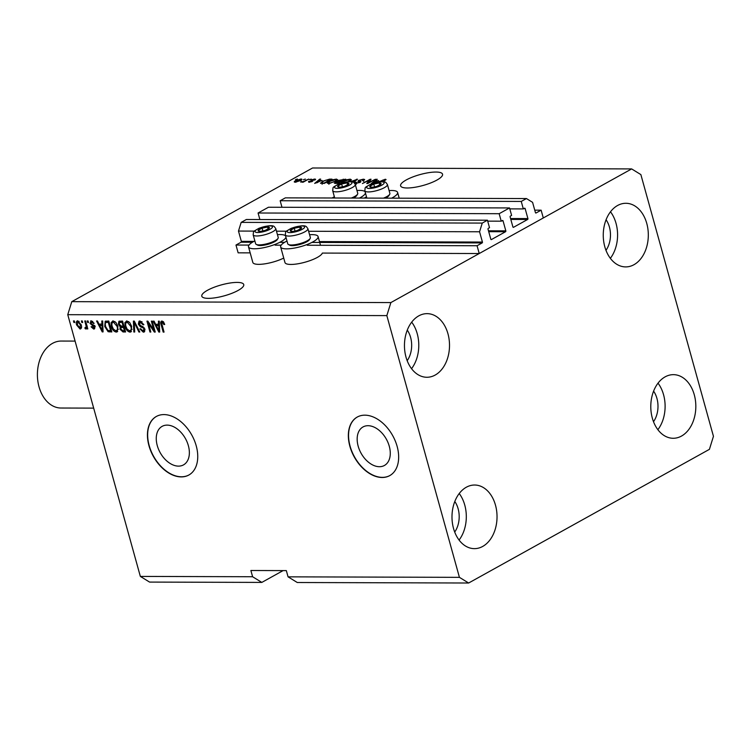 <?xml version="1.0" encoding="UTF-8"?>
<svg xmlns="http://www.w3.org/2000/svg" width="751" height="751" viewBox="0 0 751 751"><rect width="100%" height="100%" fill="white"/><g stroke="black" fill="none" stroke-linecap="round" stroke-linejoin="round"><path stroke-width="1.13" d="M509.535 207.943L499.162 213.706L258.072 213.002L268.454 207.238L509.535 207.943L511.609 215.415L510.398 216.091A0.667 0.479 -89.8 0 0 510.126 216.964L512.895 226.933A0.667 0.479 -89.8 0 0 513.506 227.309L527.643 219.461A0.667 0.479 -89.8 0 0 527.915 218.588L525.146 208.618A0.667 0.479 -89.8 0 0 524.536 208.243L523.316 208.919L521.25 201.437L526.442 198.555L532.581 202.338L535.435 212.617A0.667 0.479 -89.8 0 0 536.045 212.993L541.133 210.177L534.75 210.158M541.133 210.177L543.292 217.968L479.232 253.528L322.348 253.078A19.423 5.05 -15.5 0 1 310.257 260.541A19.423 5.05 -15.5 0 1 290.872 264.446A19.423 5.05 -15.5 0 1 284.967 262.521L280.649 246.948A19.423 5.05 -15.5 0 0 286.553 248.863A19.423 5.05 -15.5 0 0 307.45 244.385A19.423 5.05 -15.5 0 0 318.077 236.565A19.423 5.05 -15.5 0 0 312.172 234.641A19.423 5.05 -15.5 0 0 309.581 234.744M526.442 198.555L285.352 197.86L280.161 200.742L521.25 201.437M281.972 207.276L280.161 200.742M523.316 208.919L509.798 208.881M259.884 219.545L258.072 213.002M479.232 253.528L477.073 245.737L482.151 242.92A0.667 0.479 -89.8 0 0 482.424 242.047L479.57 231.768L482.255 223.085L487.446 220.203L489.521 227.684L488.31 228.351A0.667 0.479 -89.8 0 0 488.037 229.224L490.807 239.194A0.667 0.479 -89.8 0 0 491.417 239.569L505.554 231.721A0.667 0.479 -89.8 0 0 505.827 230.857L503.057 220.888A0.667 0.479 -89.8 0 0 502.447 220.503L501.227 221.179L487.709 221.141M501.227 221.179L499.162 213.706M487.446 220.203L246.366 219.499L241.174 222.38L482.255 223.085M254.317 231.111L238.48 231.064L241.174 222.38M479.57 231.768L308.623 231.27M286.46 231.205L276.471 231.177M253.941 241.39L241.334 241.353L238.48 231.064M241.334 241.353A0.667 0.479 -89.8 0 1 241.062 242.216L235.983 245.042L249.013 245.079M477.073 245.737L307.281 245.248M281.165 245.173L275.138 245.155M250.167 252.862L238.142 252.834L235.983 245.042M379.405 466.709A22.032 14.457 -119 0 0 384.418 465.47A22.032 14.457 -119 0 0 388.042 442.668A22.032 14.457 -119 0 0 368.037 425.704A22.032 14.457 -119 0 0 363.024 426.943A22.032 14.457 -119 0 0 359.4 449.746A22.032 14.457 -119 0 0 379.405 466.709M178.503 466.127A22.032 14.457 -119 0 0 183.507 464.888A22.032 14.457 -119 0 0 187.13 442.086A22.032 14.457 -119 0 0 167.126 425.122A22.032 14.457 -119 0 0 162.122 426.361A22.032 14.457 -119 0 0 158.499 449.164A22.032 14.457 -119 0 0 178.503 466.127M181.235 476.904A33.485 21.976 -119 0 0 188.848 475.026A33.485 21.976 -119 0 0 194.349 440.368A33.485 21.976 -119 0 0 163.953 414.59A33.485 21.976 -119 0 0 156.339 416.467A33.485 21.976 -119 0 0 150.829 451.126A33.485 21.976 -119 0 0 181.235 476.904M156.452 416.411A33.485 21.976 -119 0 0 151.092 451.098A33.485 21.976 -119 0 0 181.451 476.782A33.485 21.976 -119 0 0 188.952 474.961M382.137 477.486A33.485 21.976 -119 0 0 389.75 475.608A33.485 21.976 -119 0 0 395.261 440.95A33.485 21.976 -119 0 0 364.855 415.172A33.485 21.976 -119 0 0 357.251 417.049A33.485 21.976 -119 0 0 351.74 451.708A33.485 21.976 -119 0 0 382.137 477.486M357.354 416.993A33.485 21.976 -119 0 0 351.994 451.68A33.485 21.976 -119 0 0 382.362 477.364A33.485 21.976 -119 0 0 389.863 475.543M208.412 298.354A21.77 5.651 -15.5 0 0 231.834 293.331A21.77 5.651 -15.5 0 0 243.746 284.563A21.77 5.651 -15.5 0 0 237.128 282.414A21.77 5.651 -15.5 0 0 213.706 287.426A21.77 5.651 -15.5 0 0 201.794 296.194A21.77 5.651 -15.5 0 0 208.412 298.354M407.211 187.985A21.77 5.651 -15.5 0 0 430.633 182.972A21.77 5.651 -15.5 0 0 442.546 174.204A21.77 5.651 -15.5 0 0 435.927 172.045A21.77 5.651 -15.5 0 0 412.506 177.067A21.77 5.651 -15.5 0 0 400.602 185.835A21.77 5.651 -15.5 0 0 407.211 187.985M605.982 250.327A21.77 15.414 90.2 0 0 609.418 227.037A21.77 15.414 90.2 0 0 606.066 219.743M407.183 360.696A21.77 15.414 90.2 0 0 410.609 337.396A21.77 15.414 90.2 0 0 407.267 330.102M454.702 532.065A21.77 15.414 90.2 0 0 458.138 508.774A21.77 15.414 90.2 0 0 454.796 501.48M653.511 421.705A21.77 15.414 90.2 0 0 656.937 398.405A21.77 15.414 90.2 0 0 653.595 391.121M694.29 394.819A31.814 22.53 -89.8 0 1 673.215 438.274A31.814 22.53 -89.8 0 1 652.328 418.119A31.814 22.53 -89.8 0 1 673.403 374.655A31.814 22.53 -89.8 0 1 694.29 394.819M658.017 383.151A31.814 22.53 -89.8 0 1 663.565 394.726A31.814 22.53 -89.8 0 1 657.876 429.694M495.491 505.179A31.814 22.53 -89.8 0 1 474.416 548.643A31.814 22.53 -89.8 0 1 453.529 528.479A31.814 22.53 -89.8 0 1 474.604 485.024A31.814 22.53 -89.8 0 1 495.491 505.179M459.218 493.52A31.814 22.53 -89.8 0 1 464.766 505.094A31.814 22.53 -89.8 0 1 459.077 540.053M447.971 333.81A31.814 22.53 -89.8 0 1 426.887 377.265A31.814 22.53 -89.8 0 1 406 357.11A31.814 22.53 -89.8 0 1 427.075 313.646A31.814 22.53 -89.8 0 1 447.971 333.81M411.689 322.141A31.814 22.53 -89.8 0 1 417.237 333.716A31.814 22.53 -89.8 0 1 411.548 368.685M646.771 223.441A31.814 22.53 -89.8 0 1 625.686 266.905A31.814 22.53 -89.8 0 1 604.799 246.741A31.814 22.53 -89.8 0 1 625.874 203.286A31.814 22.53 -89.8 0 1 646.771 223.441M610.488 211.782A31.814 22.53 -89.8 0 1 616.036 223.357A31.814 22.53 -89.8 0 1 610.356 258.316M283.737 258.072A19.423 5.05 164.5 0 1 258.729 264.352A19.423 5.05 164.5 0 1 252.824 262.428L248.506 246.854A19.423 5.05 164.5 0 1 254.852 240.911M277.438 234.65A19.423 5.05 164.5 0 1 280.029 234.547A19.423 5.05 164.5 0 1 285.558 235.842M285.943 237.203A19.423 5.05 164.5 0 1 274.106 244.751A19.423 5.05 164.5 0 1 254.411 248.769A19.423 5.05 164.5 0 1 248.506 246.854M364.282 198.086A19.423 5.05 164.5 0 1 366.516 196.865M389.102 190.594A19.423 5.05 164.5 0 1 391.693 190.501A19.423 5.05 164.5 0 1 397.598 192.416A19.423 5.05 164.5 0 1 391.618 198.17M365.08 191.693A19.423 5.05 -15.5 0 0 359.551 190.407A19.423 5.05 -15.5 0 0 356.96 190.51M334.373 196.771A19.423 5.05 -15.5 0 0 332.13 197.992M709.413 449.342L468.643 583.011L297.283 582.513L288.065 576.843L459.424 577.341L386.84 315.608L67.759 314.678L71.786 301.658L312.557 167.989L631.647 168.919L640.866 174.589L713.45 436.322L709.413 449.342M468.643 583.011L459.424 577.341M288.065 576.843L286.338 570.61L250.881 570.507L252.608 576.74L261.827 582.41L283.099 570.6M261.827 582.41L149.562 582.081L140.343 576.411L67.759 314.678M368.394 182.681L375.406 179.264L367.671 183.563L366.76 183.554L369.426 180.127L362.404 183.544L370.14 179.254L371.06 179.254L368.506 183.094M354.463 183L355.383 182.286L356.34 182.24L356.481 183.075L359.288 182.399L359.804 181.958L357.964 181.451L358.537 180.418L363.39 179.179L364.676 179.527L363.55 180.634L362.583 180.691L362.414 179.677L359.419 180.409L359.382 182.427M363.756 181.507L363.324 179.949L362.414 179.677M359.419 180.409L360.931 181.601L360.133 182.409L354.876 183.526M356.34 182.24L356.612 183.516M359.795 181.939L359.954 182.502L359.006 181.676M350.867 181.592L357.485 179.217L353.646 182.352M353.139 182.089L356.181 179.714L351.552 181.667M341.02 183.188L342.972 181.329L346.587 179.789L350.201 179.142L351.43 179.818L349.093 181.573M336.448 179.095L337.678 179.78L335.866 181.254L328.516 183.497L327.239 183.084L329.22 181.282L332.834 179.742L336.448 179.095L336.87 180.625M321.954 180.4L314.669 183.404L319.748 179.104L320.649 179.104L319.062 180.39L322.038 180.709M295.443 179.649L297.405 179.038L295.443 179.649M386.84 315.608L390.877 302.578L71.786 301.658M390.877 302.578L631.647 168.919M301.292 180.062L301.001 178.991C302.324 179.16 302.127 179.705 300.4 180.615L295.171 182.23C293.848 182.061 294.026 181.535 295.716 180.634L301.001 178.991L301.911 179.282M295.171 182.23L294.261 181.93M303.395 179.677L305.357 179.067L303.395 179.677M305.019 180.691L308.792 179.076L303.169 182.193L302.315 182.193L303.207 181.695L300.682 182.08L305.131 181.104M309.299 179.696L311.261 179.085L309.299 179.696M311.121 181.029L310.839 180.033L314.688 179.038L315.627 179.282L314.932 180.043L313.965 180.099L313.824 179.48L311.524 180.249L312.407 181.385L308.896 182.268L308.548 181.366L311.44 181.442L310.839 180.033L310.989 181M313.965 180.099L313.824 179.48M312.998 180.794L312.407 181.385M308.896 182.268L308.548 181.366L308.792 182.268M309.506 181.32L309.778 182.211M311.534 181.78L311.637 181.179M320.761 183.347L322.508 181.291L329.558 179.132L331.998 179.142L324.272 183.432L320.414 183.094M337.743 181.751L338.429 180.428L345.751 179.179L338.025 183.469L334.317 183.206L337.471 181.32M378.57 180.569L371.285 183.573L376.373 179.273L377.265 179.273L375.678 180.559L378.654 180.869M378.542 181.958L385.319 179.236L386.07 179.545L384.7 180.578L383.742 180.634L384.381 179.742L382.944 180.062L379.696 181.798M385.554 180.062L385.319 179.236L386.07 179.545M384.906 180.465L384.381 179.742M252.608 576.74L140.343 576.411M153.758 329.83L151.345 321.146L152.209 321.156L155.232 332.055L154.321 332.055L148.416 323.352L150.829 332.045L149.965 332.045L146.943 321.137L147.863 321.137L153.758 329.83L154.499 329.417M142.925 330.891L144.014 329.154L143.441 328.046L140.334 326.751L138.334 324.141L139.019 321.203L140.052 320.977L143.845 324.667L143.028 324.808L140.334 322.254L139.592 322.414L141.441 321.635L139.179 324.113L144.887 329.182L144.239 331.961L143.31 332.167L139.864 328.9L140.681 328.76L142.925 330.891L145.027 329.867M133.819 331.998L133.396 321.099L134.288 321.099L139.789 332.017L138.907 332.008L134.241 322.376L134.711 331.998L133.819 331.998L134.692 331.51M126.872 320.94L129.782 322.658L131.66 326.394L130.937 331.895L129.97 332.13C127.567 331.557 125.961 329.68 125.135 326.507L124.901 322.592L126.872 320.94M113.119 320.893L116.029 322.611L117.907 326.356L117.184 331.858L116.217 332.083C113.814 331.51 112.209 329.642 111.392 326.469L111.148 322.555L113.119 320.893M81.84 322.508L81.408 320.949L82.272 320.949L82.704 322.508L81.84 322.508L82.582 322.095M76.621 324.976C75.851 322.611 76.236 321.221 77.766 320.799L81.221 324.911C81.953 327.229 81.568 328.6 80.047 329.013L76.621 324.976L77.372 324.563M77.062 320.959L77.766 320.799M80.751 328.844L80.047 329.013L81.155 328.394L79.775 327.877M161.991 321.043L163.493 321.813L164.713 324.441L163.896 324.582L162.3 322.31L161.672 323.137L164.047 332.083L163.183 332.083L161.127 324.676C160.395 322.62 160.676 321.4 161.991 321.043L161.352 321.184M163.408 321.7L161.672 323.137M101.967 324.263L101.789 321.006L102.68 321.006L103.065 331.904L102.23 331.904L96.56 320.987L97.452 320.996L99.076 324.254L102.774 323.812M90.026 323.39L91.35 320.837L94.11 323.39L91.115 322.076L92.711 321.353L90.833 323.193L94.945 326.788L93.668 329.051L91.078 326.779L91.894 326.638L93.321 327.915L94.128 326.948L90.026 323.39L90.787 322.968M90.552 321.015L91.35 320.837M94.457 328.872L93.668 329.051L94.767 328.431L93.321 327.915L94.861 326.544M87.642 322.517L87.21 320.959L88.074 320.968L88.505 322.526L87.642 322.517L88.383 322.104M85.877 325.07L84.741 320.959L85.595 320.959L87.801 328.891L86.938 328.891L86.59 327.624L85.961 329.022L85.032 328.6L85.041 327.464L85.661 327.614L86.177 326.685L85.877 325.07L86.628 324.657M85.661 327.614L87.05 326.197M73.889 322.479L73.457 320.921L74.321 320.93L74.753 322.479L73.889 322.479L74.631 322.066M104.746 326.525L105.196 321.268L108.801 321.024L111.833 331.933L108.125 331.717L104.746 326.525L105.497 326.103M118.395 324.254L118.893 321.278L122.554 321.062L125.577 331.97L123.014 331.961L119.982 329.22L120.273 326.929L118.395 324.254L119.156 323.831M158.583 324.423L158.405 321.165L159.296 321.175L159.681 332.073L158.846 332.064L153.176 321.156L154.068 321.156L155.692 324.413L159.4 323.972M359.476 198.076A19.423 5.05 -15.5 0 0 365.455 193.054M286.995 241.005A19.423 5.05 -15.5 0 0 280.649 246.948M164.638 324.169L163.896 324.582M163.925 331.67L163.183 332.083M161.878 324.263L161.127 324.676M161.897 322.461L162.019 321.043M103.047 331.444L102.23 331.904M100.193 325.258L99.676 324.254M102.821 324.92L99.714 325.53L102.324 330.769L102.042 325.53L99.714 325.53M102.934 328.262L102.136 328.703M102.821 325.099L102.042 325.53M103.009 330.393L102.324 330.769M94.006 323.127L93.293 323.531M94.429 327.305L95.236 326.338M94.504 325.831L93.678 326.291M94.776 325.671L91.875 324.254M91.002 322.151L91.209 320.837M87.679 328.478L86.938 328.891M87.332 327.211L86.59 327.624M87.069 328.412L86.14 327.99L85.032 328.6M86.14 327.99L86.14 327.408M86.769 326.995L87.276 326.075L86.769 326.995M77.372 322.386L77.7 320.799M79.756 327.877L80.357 324.911L78.066 321.926L79.155 321.325L77.7 322.019L77.456 324.901L79.756 327.877L81.559 326.807M81.099 324.498L80.357 324.911M111.655 331.313L109.233 331.107L108.125 331.717M109.233 331.107L108.379 330.581M105.384 322.939L105.844 321.053M108.989 321.681L105.816 322.489L105.196 323.878L105.609 326.544L107.937 330.431L110.613 330.656L108.294 322.301L105.816 322.489M111.364 330.243L110.613 330.656M109.045 321.888L108.294 322.301M107.928 321.681L106.82 322.292M117.682 331.444L116.217 332.083M117.316 331.473L115.419 330.759M112.143 326.056L111.392 326.469M112.087 323.183L112.246 321.944L111.148 322.555M112.246 321.944L112.753 320.921M115.025 321.616L113.476 322.17C111.89 322.62 111.486 324.066 112.256 326.507L113.298 328.976L115.851 330.815L118.358 329.22M115.851 330.815C117.475 330.346 117.869 328.854 117.043 326.338L113.476 322.17L114.584 321.559M117.776 325.925L117.043 326.338M125.408 331.351L122.291 330.647M120.733 328.797L119.982 329.22M120.939 327.661L121.38 326.319L120.273 326.929M119.315 322.686L119.569 321.081M122.742 321.719L119.55 322.47L119.249 324.244L121.531 326.159L123.108 326.159L122.047 322.339L119.55 322.47M122.235 326.92L121.089 327.558L120.798 329.041L122.957 330.693L124.366 330.693L123.464 327.436L121.127 327.53L123.051 326.816L121.944 327.436M124.15 326.826L123.051 326.816M125.117 330.28L124.366 330.693M124.206 327.023L123.464 327.436M123.859 325.746L123.108 326.159M122.798 321.926L122.047 322.339M121.446 321.719L120.348 322.329M131.434 331.491L129.97 332.13M131.068 331.51L129.172 330.797M125.886 326.094L125.135 326.507M125.839 323.23L125.999 321.982L124.901 322.592M125.999 321.982L126.506 320.959M128.778 321.653L127.229 322.207C125.642 322.667 125.239 324.103 126.008 326.544L127.05 329.013L129.604 330.853L132.11 329.257M129.604 330.853C131.228 330.384 131.622 328.891 130.796 326.375L127.229 322.207L128.337 321.597M131.528 325.972L130.796 326.375M139.592 331.623L138.907 332.008M134.776 322.076L134.241 322.376M134.57 322.188L134.551 321.616M143.76 324.394L143.028 324.808M142.07 321.738L141.441 321.635M144.708 331.538L143.31 332.167M144.417 331.548L142.549 330.853M144.746 328.75L144.014 329.154M144.145 327.661L143.441 328.046M143.122 326.732L141.432 326.141L140.334 326.751M139.095 323.719L138.334 324.141M139.282 322.705L139.658 321.006M155.11 331.613L154.321 332.055M154.809 330.543L154.171 329.595M149.102 322.968L148.416 323.352M150.716 331.632L149.965 332.045M148.782 323.155L148.463 322.029M159.663 331.613L158.846 332.064M156.818 325.427L156.292 324.423M159.437 325.089L156.33 325.69L158.949 330.938L158.658 325.699L156.33 325.69M159.55 328.431L158.761 328.872M159.447 325.267L158.658 325.699M159.625 330.553L158.949 330.938M295.631 182.211L295.462 181.601L299.536 180.615L300.175 179.442L296.636 180.606L296.101 182.155M301.142 181.179L300.175 179.442M301.949 182.127L301.808 181.629M303.855 181.817L303.714 181.329M314.96 180.024L314.688 179.038M311.909 181.629L311.524 180.249M319.917 179.696L319.748 179.104M319.203 180.897L319.062 180.39M317.739 182.146L320.761 180.897L318.443 180.897L315.889 182.962L317.823 182.446M329.698 179.639L329.558 179.132M324.31 182.925L330.233 179.639L325.568 180.259L323.352 181.301L321.841 182.84L324.432 183.347M323.005 183.432L322.864 182.925M322.01 183.422L322.123 184.248M329.529 183.441L335.021 181.244L336.486 179.902L335.556 179.602L330.055 181.301L328.478 182.69L328.91 184.248M328.666 182.277L329.407 183M335.434 183.469L335.134 182.38M338.776 181.686L338.429 180.428M338.063 182.972L340.372 181.686L336.119 182.315L338.185 183.385M336.119 182.315L336.795 183.469M341.273 181.188L343.986 179.677L339.302 180.428L341.395 181.601M339.302 180.428L339.837 181.686M350.623 180.662L350.201 179.142M348.079 181.648L350.238 179.949L349.309 179.639L343.808 181.338L342.249 182.803M342.418 182.315L343.16 183.037M356.763 179.808L356.594 179.217M363.756 180.512L363.39 179.179M355.739 183.582L355.383 182.286M358.875 181.648L358.537 180.418M369.68 181.029L369.426 180.127M370.384 180.127L370.14 179.254M376.533 179.864L376.373 179.273M375.819 181.057L375.678 180.559M374.355 182.315L377.387 181.066L375.059 181.057L372.505 183.122L374.439 182.615M370.008 186.999A5.858 1.521 -15.5 0 0 371.567 187.29A5.858 1.521 -15.5 0 0 373.914 187.055A5.858 1.521 -15.5 0 0 377.077 186.229A5.858 1.521 -15.5 0 0 377.706 186.004A5.858 1.521 -15.5 0 0 380.945 184.079A5.858 1.521 -15.5 0 0 379.293 183A5.858 1.521 -15.5 0 0 373.782 184.061A5.858 1.521 -15.5 0 0 369.914 186.21A5.858 1.521 -15.5 0 0 370.008 186.999M377.077 186.229L380.945 184.079L379.293 183L373.782 184.061L369.914 186.21L371.567 187.29L373.829 187.065M383.461 198.142A11.716 3.042 -15.5 0 0 389.685 194.321L388.905 195.598A10.58 2.751 164.5 0 1 385.347 198.151M389.685 194.321A11.716 3.042 -15.5 0 0 389.882 193.42L387.413 184.502A11.716 3.042 164.5 0 1 378.185 190.2A11.716 3.042 164.5 0 1 365.286 191.345A11.716 3.042 164.5 0 1 364.826 190.773L366.854 198.095M379.818 184.906L379.293 183M374.571 186.924L373.782 184.061M290.496 231.139A5.858 1.521 -15.5 0 0 292.045 231.439A5.858 1.521 -15.5 0 0 294.392 231.195A5.858 1.521 -15.5 0 0 297.556 230.379A5.858 1.521 -15.5 0 0 298.185 230.144A5.858 1.521 -15.5 0 0 301.423 228.229A5.858 1.521 -15.5 0 0 299.771 227.149A5.858 1.521 -15.5 0 0 294.261 228.21A5.858 1.521 -15.5 0 0 290.393 230.35A5.858 1.521 -15.5 0 0 290.496 231.139M297.556 230.379L301.423 228.229L299.771 227.149L294.261 228.21L290.393 230.35L292.045 231.439L294.308 231.214M310.163 238.471A11.716 3.042 -15.5 0 0 310.36 237.56L307.891 228.651A11.716 3.042 164.5 0 1 298.673 234.35A11.716 3.042 164.5 0 1 285.765 235.485A11.716 3.042 164.5 0 1 285.305 234.913L287.774 243.831A11.716 3.042 -15.5 0 0 288.234 244.404A11.716 3.042 -15.5 0 0 288.412 244.497A11.716 3.042 -15.5 0 0 299.884 243.634A11.716 3.042 -15.5 0 0 310.163 238.471L309.384 239.747A10.58 2.751 164.5 0 1 300.1 244.404A10.58 2.751 164.5 0 1 289.745 245.192A10.58 2.751 164.5 0 1 289.586 245.098M300.306 229.055L299.771 227.149M295.049 231.073L294.261 228.21M258.344 231.055A5.858 1.521 -15.5 0 0 259.893 231.346A5.858 1.521 -15.5 0 0 262.249 231.101A5.858 1.521 -15.5 0 0 265.413 230.285A5.858 1.521 -15.5 0 0 266.042 230.05A5.858 1.521 -15.5 0 0 269.28 228.135A5.858 1.521 -15.5 0 0 267.628 227.055A5.858 1.521 -15.5 0 0 262.108 228.116A5.858 1.521 -15.5 0 0 258.25 230.257A5.858 1.521 -15.5 0 0 258.344 231.055M265.413 230.285L269.28 228.135L267.628 227.055L262.108 228.116L258.25 230.257L259.893 231.346L262.155 231.12M278.02 238.377A11.716 3.042 -15.5 0 0 278.217 237.466L275.748 228.557A11.716 3.042 164.5 0 1 266.521 234.256A11.716 3.042 164.5 0 1 253.622 235.392A11.716 3.042 164.5 0 1 253.162 234.819L255.631 243.737A11.716 3.042 -15.5 0 0 256.091 244.31A11.716 3.042 -15.5 0 0 256.269 244.404A11.716 3.042 -15.5 0 0 267.741 243.54A11.716 3.042 -15.5 0 0 278.02 238.377L277.241 239.653A10.58 2.751 164.5 0 1 267.957 244.31A10.58 2.751 164.5 0 1 257.593 245.098A10.58 2.751 164.5 0 1 257.443 245.004M268.154 228.961L267.628 227.055M262.906 230.979L262.108 228.116M337.866 186.905A5.858 1.521 -15.5 0 0 339.414 187.196A5.858 1.521 -15.5 0 0 341.771 186.961A5.858 1.521 -15.5 0 0 344.934 186.135A5.858 1.521 -15.5 0 0 345.563 185.91A5.858 1.521 -15.5 0 0 348.802 183.986A5.858 1.521 -15.5 0 0 347.15 182.906A5.858 1.521 -15.5 0 0 341.63 183.967A5.858 1.521 -15.5 0 0 337.772 186.117A5.858 1.521 -15.5 0 0 337.866 186.905M344.934 186.135L348.802 183.986L347.15 182.906L341.63 183.967L337.772 186.117L339.414 187.196L341.677 186.971M351.308 198.048A11.716 3.042 -15.5 0 0 357.542 194.227L356.753 195.504A10.58 2.751 164.5 0 1 353.205 198.057M357.542 194.227A11.716 3.042 -15.5 0 0 357.739 193.326L355.27 184.408A11.716 3.042 164.5 0 1 346.042 190.116A11.716 3.042 164.5 0 1 333.144 191.252A11.716 3.042 164.5 0 1 332.684 190.679L334.711 198.001M347.675 184.812L347.15 182.906M342.428 186.83L341.63 183.967M75.081 341.095L61.216 341.057A33.485 23.722 90.2 0 0 39.024 386.803A33.485 23.722 90.2 0 0 61.019 408.028L93.668 408.122M525.146 208.618L523.86 208.618M527.915 218.588L510.567 218.541M527.643 219.461L510.811 219.414M503.057 220.888L501.771 220.878M505.827 230.857L488.479 230.801M505.554 231.721L488.723 231.674M482.424 242.047L319.466 241.578M482.151 242.92L311.881 242.423M284.573 242.348L279.738 242.329M252.43 242.254L241.062 242.216M93.687 325.221L92.589 325.831M110.604 331.313L109.496 331.923M124.122 331.351L123.014 331.961M135.631 323.775L135.058 324.094M143.028 326.704L141.92 327.314M312.303 181.442L312.022 180.418M343.348 179.677L343.207 179.17M355.439 180.888L355.298 180.39M360.32 182.296L360.02 181.226M367.07 188.003A9.04 2.347 -15.5 0 0 377.969 186.821A9.04 2.347 -15.5 0 0 383.78 182.286A9.04 2.347 -15.5 0 0 372.881 183.469A9.04 2.347 -15.5 0 0 367.07 188.003M287.549 232.153A9.04 2.347 -15.5 0 0 298.457 230.961A9.04 2.347 -15.5 0 0 304.268 226.436A9.04 2.347 -15.5 0 0 293.359 227.619A9.04 2.347 -15.5 0 0 287.549 232.153M255.406 232.059A9.04 2.347 -15.5 0 0 266.305 230.867A9.04 2.347 -15.5 0 0 272.115 226.342A9.04 2.347 -15.5 0 0 261.217 227.525A9.04 2.347 -15.5 0 0 255.406 232.059M334.927 187.91A9.04 2.347 -15.5 0 0 345.826 186.727A9.04 2.347 -15.5 0 0 351.637 182.193A9.04 2.347 -15.5 0 0 340.738 183.385A9.04 2.347 -15.5 0 0 334.927 187.91M320.499 245.286L318.077 236.565M399.203 198.189L397.598 192.416M162 322.386L163.108 321.766M93.884 327.802L94.992 327.183M85.877 327.558L86.975 326.948M309.149 181.695L309.309 182.258M336.486 179.902L336.917 181.46M335.584 182.812L335.763 183.469M338.692 181L339.123 182.549M350.238 179.949L350.67 181.507M355.683 182.878L356.115 184.436M387.413 184.502L385.948 182.54C384.174 180.925 379.086 181.479 370.694 184.192C363.86 188.313 365.53 186.379 364.826 190.773M289.745 245.192L288.412 244.497M307.891 228.651L306.427 226.689C304.653 225.075 299.565 225.619 291.172 228.342C284.338 232.453 286.009 230.529 285.305 234.913M257.593 245.098L256.269 244.404M275.748 228.557L274.284 226.595C272.51 224.981 267.422 225.535 259.029 228.248C252.195 232.359 253.866 230.435 253.162 234.819M355.27 184.408L353.796 182.446C352.031 180.831 346.943 181.385 338.551 184.098C331.717 188.219 333.388 186.286 332.684 190.679"/></g></svg>
